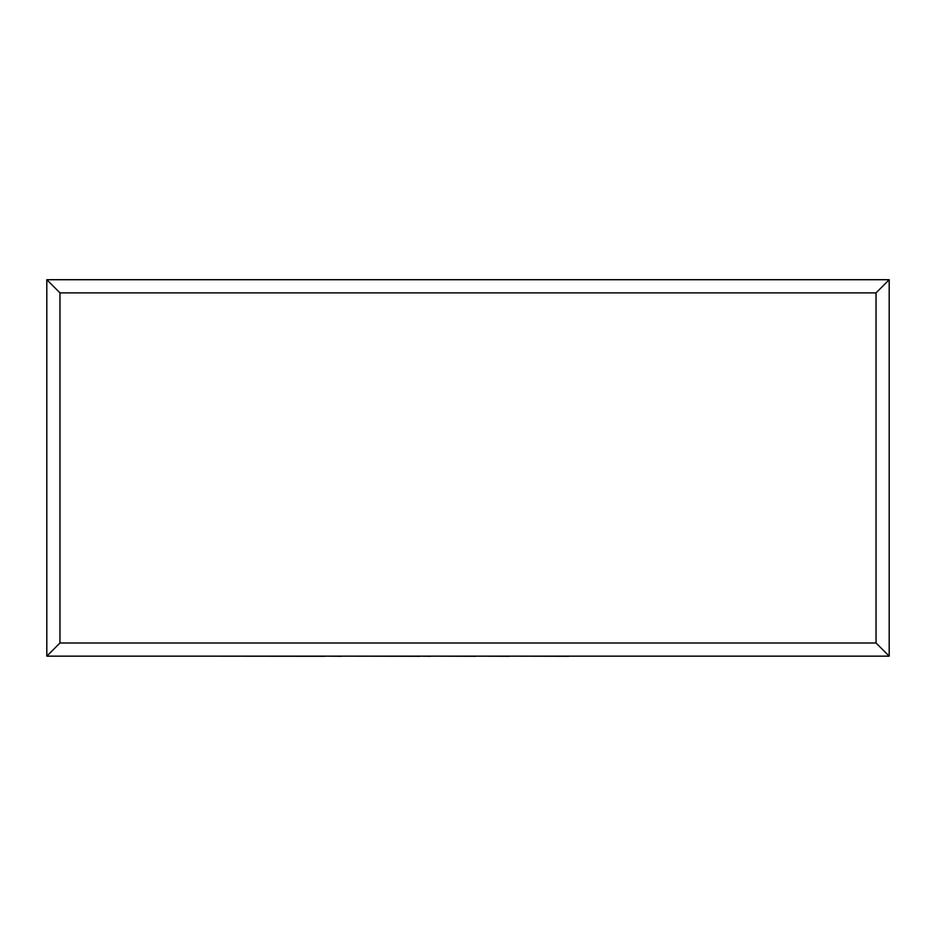 <?xml version="1.0" encoding="UTF-8"?>
<svg xmlns="http://www.w3.org/2000/svg" width="936" height="936" viewBox="0 0 936 936"><rect width="100%" height="100%" fill="white"/><g stroke="black" fill="none" stroke-linecap="round" stroke-linejoin="round"><path stroke-width="1.4" d="M46.8 656.159L46.8 279.712L889.2 279.712L889.2 656.159L46.8 656.159L59.962 642.997L876.037 642.997L889.2 656.159M46.8 279.712L59.962 292.874L59.962 642.997M889.2 279.712L876.037 292.874L59.962 292.874M568.597 656.159L739.007 656.159M568.597 656.288L509.254 656.159M509.254 656.288L475.722 656.159M475.722 656.288L430.513 656.159M430.513 656.288L419.925 656.159M419.925 656.288L341.511 656.159M341.511 656.288L324.78 656.159M324.78 656.288L196.981 656.159M876.037 642.997L876.037 292.874"/></g></svg>
